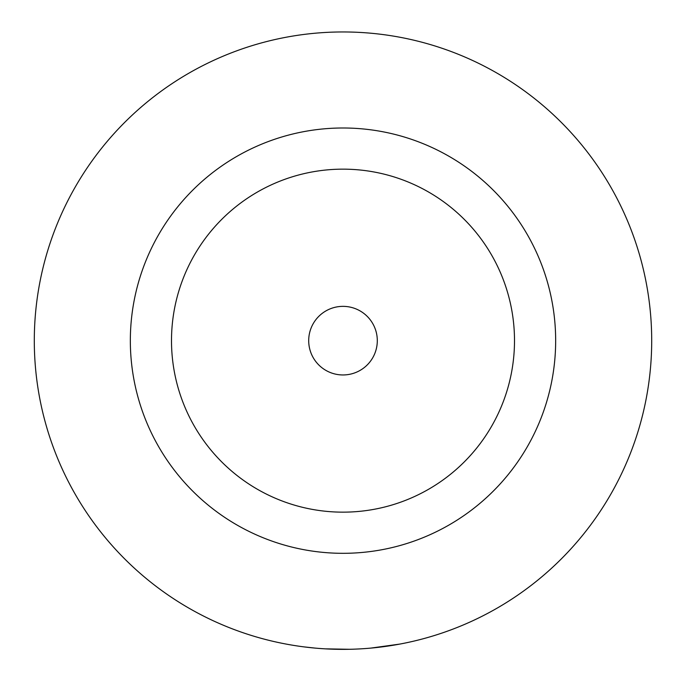 <?xml version="1.0" encoding="UTF-8"?>
<svg xmlns="http://www.w3.org/2000/svg" width="686" height="686" viewBox="0 0 686 686"><rect width="100%" height="100%" fill="white"/><g stroke="black" fill="none" stroke-linecap="round" stroke-linejoin="round"><path stroke-width="1.03" d="M651.7 340.659A308.7 308.7 0 0 0 188.65 73.316A308.7 308.7 0 0 0 188.65 608.002A308.7 308.7 0 0 0 651.7 340.659M395.745 644.814L398.523 644.326M399.767 644.094L370.903 648.09M349.388 649.29L325.353 648.853M326.802 648.93L329.031 649.042M331.089 649.128L332.007 649.162M303.889 646.872L315.217 648.107M514.5 340.659A171.5 171.5 0 0 0 257.25 192.131A171.5 171.5 0 0 0 257.25 489.178A171.5 171.5 0 0 0 514.5 340.659A171.5 171.5 0 0 0 257.25 192.131A171.5 171.5 0 0 0 257.25 489.178A171.5 171.5 0 0 0 514.5 340.659M555.66 340.659A212.66 212.66 0 0 0 236.67 156.485A212.66 212.66 0 0 0 236.67 524.824A212.66 212.66 0 0 0 555.66 340.659M377.3 340.659A34.3 34.3 0 0 0 325.85 310.955A34.3 34.3 0 0 0 325.85 370.363A34.3 34.3 0 0 0 377.3 340.659"/></g></svg>
